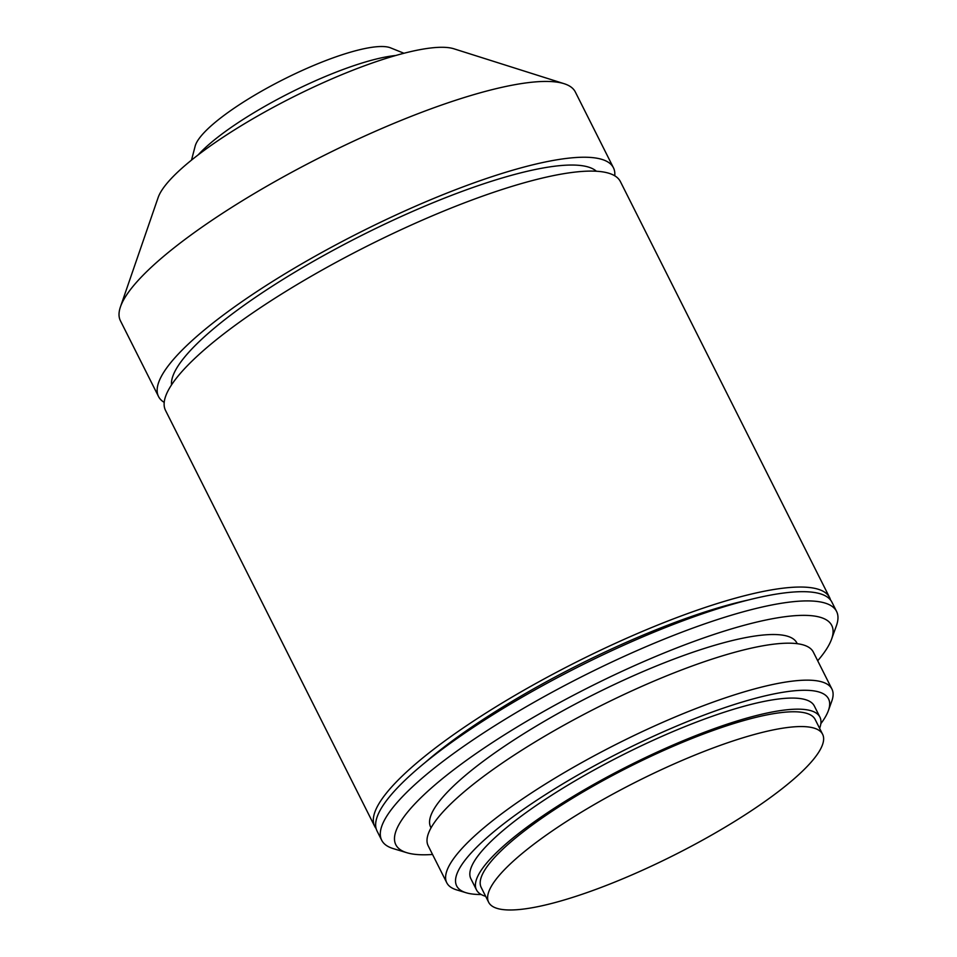 <?xml version="1.0" encoding="UTF-8"?>
<svg xmlns="http://www.w3.org/2000/svg" width="957" height="957" viewBox="0 0 957 957"><rect width="100%" height="100%" fill="white"/><g stroke="black" fill="none" stroke-linecap="round" stroke-linejoin="round"><path stroke-width="1.44" d="M822.613 734.282L815.173 719.497A186.914 41.247 153.3 0 0 705.13 733.397A186.914 41.247 153.3 0 0 531.386 825.7A186.914 41.247 153.3 0 0 481.204 887.462L488.644 902.26A186.914 41.247 153.3 0 0 598.675 888.359A186.914 41.247 153.3 0 0 772.419 796.057A186.914 41.247 153.3 0 0 822.613 734.282A186.914 41.247 153.3 0 0 712.57 748.183A186.914 41.247 153.3 0 0 538.827 840.485A186.914 41.247 153.3 0 0 488.644 902.26M819.623 728.337A192.225 42.419 153.3 0 0 819.91 717.116L814.335 706.015A192.225 42.419 153.3 0 0 701.17 720.31A192.225 42.419 153.3 0 0 522.498 815.232A192.225 42.419 153.3 0 0 470.88 878.753L476.466 889.843A192.225 42.419 153.3 0 0 485.642 896.302M819.91 717.116A192.225 42.419 153.3 0 0 706.745 731.399A192.225 42.419 153.3 0 0 528.073 826.322A192.225 42.419 153.3 0 0 476.466 889.843M820.843 723.683A208.136 45.936 153.3 0 0 828.391 710.584A208.136 45.936 153.3 0 0 725.645 707.355A208.136 45.936 153.3 0 0 512.545 817.122A208.136 45.936 153.3 0 0 466.155 892.761A208.136 45.936 153.3 0 0 481.18 894.508M828.391 710.584L831.765 701.194A215.552 47.575 153.3 0 0 831.932 689.064A215.552 47.575 153.3 0 0 705.022 705.094A215.552 47.575 153.3 0 0 504.662 811.536A215.552 47.575 153.3 0 0 446.775 882.773A215.552 47.575 153.3 0 0 456.609 889.878L466.155 892.761M831.932 689.064L813.33 652.088A215.552 47.575 153.3 0 0 686.432 668.118A215.552 47.575 153.3 0 0 486.06 774.56A215.552 47.575 153.3 0 0 428.186 845.797L446.775 882.773M797.229 643.69L796.882 642.996A204.954 45.23 153.3 0 0 676.228 658.225A204.954 45.23 153.3 0 0 485.713 759.439A204.954 45.23 153.3 0 0 430.686 827.171L431.045 827.865M817.697 660.761A243.987 53.843 153.3 0 0 831.573 639.18A243.987 53.843 153.3 0 0 711.123 635.388A243.987 53.843 153.3 0 0 461.322 764.081A243.987 53.843 153.3 0 0 406.94 852.747A243.987 53.843 153.3 0 0 432.54 854.469M831.573 639.18L836.394 625.758A254.598 56.188 153.3 0 0 836.585 611.439A254.598 56.188 153.3 0 0 686.695 630.364A254.598 56.188 153.3 0 0 450.041 756.09A254.598 56.188 153.3 0 0 381.687 840.234A254.598 56.188 153.3 0 0 393.291 848.62L406.94 852.747M836.585 611.439L831.932 602.192A254.598 56.188 153.3 0 0 682.054 621.129A254.598 56.188 153.3 0 0 445.4 746.855A254.598 56.188 153.3 0 0 377.034 830.987L381.687 840.234M748.35 599.991A238.688 52.671 153.3 0 0 453.02 740.335A238.688 52.671 153.3 0 0 425.099 762.562M830.532 600.003A254.598 56.188 153.3 0 0 829.611 597.575L620.411 181.627A254.598 56.188 153.3 0 0 470.521 200.551A254.598 56.188 153.3 0 0 233.867 326.277A254.598 56.188 153.3 0 0 165.513 410.409L374.713 826.37A254.598 56.188 153.3 0 0 376.113 828.559M829.611 597.575A254.598 56.188 153.3 0 0 679.721 616.499A254.598 56.188 153.3 0 0 443.067 742.225A254.598 56.188 153.3 0 0 374.713 826.37M596.378 171.243A238.688 52.671 153.3 0 0 449.898 196.006A238.688 52.671 153.3 0 0 236.834 310.523A238.688 52.671 153.3 0 0 171.506 384.929M614.741 175.789A254.598 56.188 153.3 0 0 613.437 167.762L575.313 91.956A254.598 56.188 153.3 0 0 564.128 83.702A254.598 56.188 153.3 0 0 188.768 236.618A254.598 56.188 153.3 0 0 120.45 306.85A254.598 56.188 153.3 0 0 120.415 320.751L158.539 396.545A254.598 56.188 153.3 0 0 164.209 402.383M613.437 167.762A254.598 56.188 153.3 0 0 463.547 186.687A254.598 56.188 153.3 0 0 226.893 312.413A254.598 56.188 153.3 0 0 158.539 396.545M564.128 83.702L453.917 48.795A169.736 37.455 153.3 0 0 203.685 150.739A169.736 37.455 153.3 0 0 158.132 197.561L120.45 306.85M395.696 55.506A127.293 28.088 153.3 0 0 223.687 132.748A127.293 28.088 153.3 0 0 198.243 154.819M403.95 53.257L390.54 47.85A111.383 24.583 153.3 0 0 225.362 114.409A111.383 24.583 153.3 0 0 195.168 146.11L191.508 160.106"/></g></svg>
